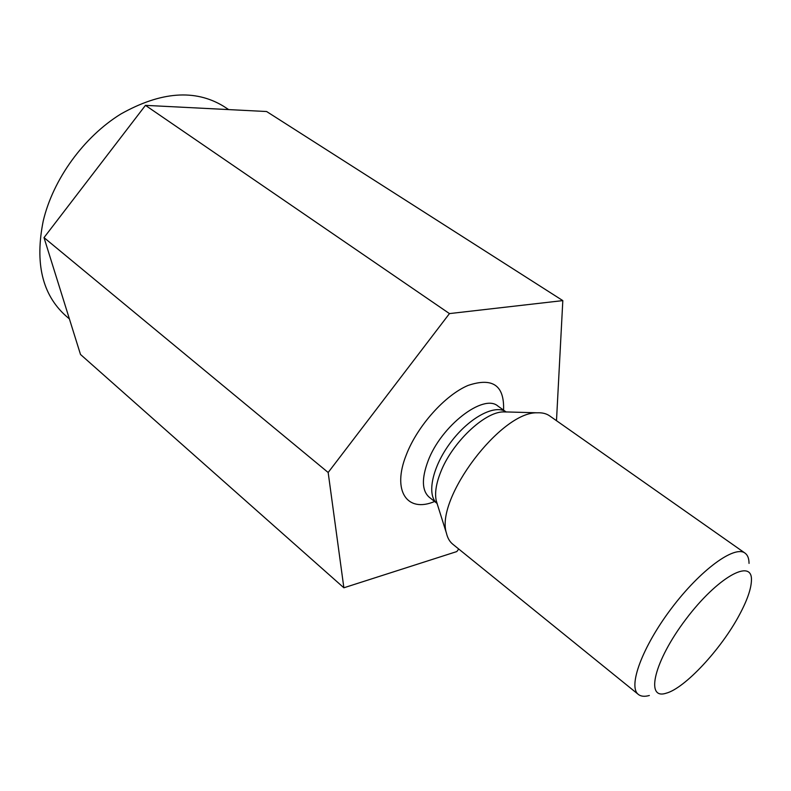 <?xml version="1.0" encoding="UTF-8"?>
<svg xmlns="http://www.w3.org/2000/svg" width="791" height="791" viewBox="0 0 791 791"><rect width="100%" height="100%" fill="white"/><g stroke="black" fill="none" stroke-linecap="round" stroke-linejoin="round"><path stroke-width="1.19" d="M228.678 109.593L223.467 106.192C195.011 88.968 160.82 91.558 120.904 113.973C83.836 136.803 53.037 179.3 43.218 221.035C34.804 262.948 42.23 294.45 65.495 315.54L69.4 318.931M556.488 420.693L562.816 300.61L266.607 111.521L145.455 105.361L44.009 237.616L80.504 354.467L343.867 587.782L456.793 551.574L458.731 549.023M145.455 105.361L449.456 313.592L328.166 472.494L343.867 587.782M562.816 300.61L449.456 313.592M44.009 237.616L328.166 472.494M739.298 615.072C721.155 649.174 684.739 688.457 666.081 693.232C644.962 700.164 654.108 661.138 685.817 619.353C717.299 577.39 752.32 557.892 751.45 580.1C751.252 588.731 747.208 600.389 739.298 615.072M649.352 695.497C644.606 696.822 640.947 696.466 638.377 694.449C627.708 686.736 642.233 646.969 671.391 608.457C700.421 569.856 734.671 544.979 745.023 553.117C747.673 555.035 749.008 558.456 749.037 563.39M638.377 694.449L452.768 544.198C449.674 541.687 447.568 538.018 446.44 533.183C435.06 498.726 501.029 411.31 537.287 412.803C542.231 412.556 546.344 413.574 549.607 415.858L745.023 553.117M428.04 461.015C421.514 478.624 421.89 490.677 429.177 497.173L437.067 503.432C426.309 495.067 432.291 466.601 450.9 442.09C469.37 417.46 495.097 403.904 506.102 411.943L497.925 406.08C483.568 393.236 441.111 425.815 428.04 461.015M503.56 410.124C504.49 385.385 492.655 377.159 468.045 385.444C444.928 395.213 417.391 425.983 406.337 454.736C391.654 491.26 407.355 513.132 434.615 501.494M506.576 411.992L503.323 411.903C484.399 411.933 451.958 442.782 440.646 472.197C436.088 483.726 434.625 493.248 436.266 500.772L437.235 503.877M446.44 533.183L437.018 503.303M505.963 411.933L537.287 412.803"/></g></svg>
